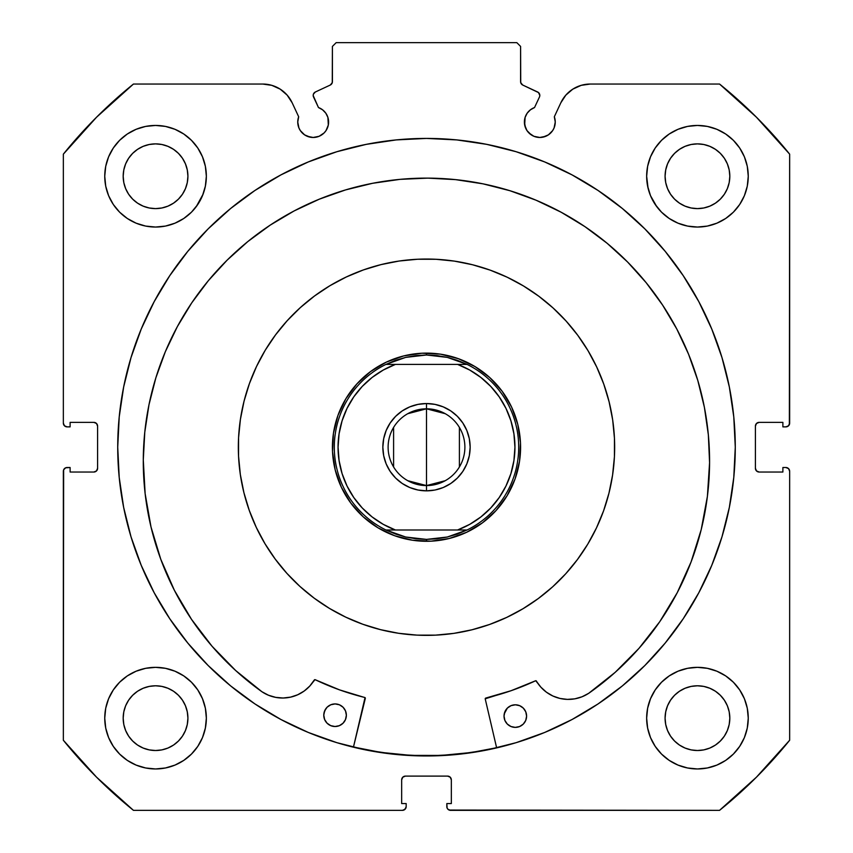 <?xml version="1.0" encoding="UTF-8"?>
<svg xmlns="http://www.w3.org/2000/svg" width="853" height="853" viewBox="0 0 853 853"><rect width="100%" height="100%" fill="white"/><g stroke="black" fill="none" stroke-linecap="round" stroke-linejoin="round"><path stroke-width="1.28" d="M331.828 83.669L332.414 81.653A3.764 3.764 0 0 1 330.25 85.055L315.365 91.996A3.764 3.764 0 0 0 313.541 96.997L318.468 107.542A15.429 15.429 0 0 1 328.608 122.043L327.893 117.405L325.825 113.193L322.573 109.802L318.468 107.542L313.2 95.568L313.424 94.118L315.365 91.996L330.25 85.055L332.265 82.698L332.414 46.414L336.178 42.65L516.822 42.65L520.586 46.414L520.735 82.698L522.75 85.055L538.52 92.582L539.81 95.408A3.764 3.764 0 0 1 539.459 96.997L534.532 107.542L530.427 109.802L527.175 113.193L525.107 117.405L524.68 125.05L526.994 130.616L528.903 132.951L533.914 136.299L539.821 137.472L545.717 136.299L548.394 134.87L552.648 130.616L554.077 127.95L555.25 122.043A15.429 15.429 0 0 1 539.821 137.472A15.429 15.429 0 0 1 524.392 122.043L525.565 127.95M572.821 89.138L565.848 95.12L560.826 102.808L554.322 116.765A15.429 15.429 0 0 1 555.25 122.043L554.322 116.765L560.826 102.808L565.848 95.12L572.821 89.138L581.192 85.343L590.287 84.042L719.548 84.042L756.462 117.234L789.654 154.158L789.654 423.109L788.545 425.775L785.89 426.873L782.883 426.873L782.883 422.363L759.17 422.363L756.504 423.461L755.406 426.127L755.406 468.276L756.504 470.931L759.17 472.04L782.883 472.04L782.883 467.519L785.89 467.519L788.545 468.617L789.654 471.282L789.654 740.244L756.462 777.158L719.548 810.35L450.587 810.35L447.921 809.252L447.111 808.026L446.823 803.579L451.333 803.579L451.333 779.866L450.235 777.211L447.569 776.102L405.431 776.102L402.765 777.211L401.667 779.866L401.667 803.579L406.177 803.579L406.177 806.586L405.079 809.252L402.413 810.35L133.452 810.35L96.538 777.158L63.346 740.244L63.346 471.282L63.634 469.843L65.67 467.807L70.117 467.519L70.117 472.04L93.83 472.04L96.496 470.931L97.594 468.276L97.594 426.127L96.496 423.461L93.83 422.363L70.117 422.363L70.117 426.873L67.11 426.873L64.455 425.775L63.346 423.109L63.346 154.158L96.538 117.234L133.452 84.042L262.713 84.042L271.808 85.343L280.179 89.138L287.152 95.12L292.174 102.808L298.678 116.765L297.75 122.043L298.923 127.95L300.352 130.616L304.606 134.87L307.283 136.299L313.179 137.472L319.086 136.299L324.097 132.951L326.006 130.616L328.32 125.05L328.608 122.043A15.429 15.429 0 0 1 313.179 137.472A15.429 15.429 0 0 1 298.678 116.765L292.174 102.808L287.152 95.12L280.179 89.138L271.808 85.343L262.713 84.042L133.452 84.042A466.644 466.644 0 0 0 63.346 154.158L63.346 423.109A3.764 3.764 0 0 0 67.11 426.873L70.117 426.873L70.117 422.363L93.83 422.363A3.764 3.764 0 0 1 97.594 426.127L96.496 423.461M396.24 139.913L366.257 144.36L336.871 151.717L308.338 161.931L280.946 174.886L254.951 190.464L230.619 208.516L208.164 228.86L187.82 251.315L169.768 275.658L154.19 301.642L141.235 329.034L131.021 357.567L123.664 386.963L119.217 416.936L117.725 447.196A308.775 308.775 0 0 1 426.5 138.421A308.775 308.775 0 0 1 735.275 447.196A308.775 308.775 0 0 0 456.76 139.913L426.5 138.421L396.24 139.913A308.775 308.775 0 0 0 117.725 447.196L119.217 477.467L123.664 507.439L131.021 536.825L141.235 565.358L154.19 592.75L169.768 618.745L187.82 643.077L208.164 665.532L230.619 685.887L254.951 703.938L280.946 719.516L308.338 732.471L336.871 742.675L366.257 750.043L396.24 754.489L426.5 755.971L456.76 754.489L486.743 750.043L516.129 742.675L544.662 732.471L572.054 719.516L598.049 703.938L622.381 685.887L644.836 665.532L665.18 643.077L683.232 618.745L698.81 592.75L711.765 565.358L721.979 536.825L729.336 507.439L733.783 477.467L735.275 447.196L733.783 416.936L729.336 386.963L721.979 357.567L711.765 329.034L698.81 301.642L683.232 275.658L665.18 251.315L644.836 228.86L622.381 208.516L598.049 190.464L572.054 174.886L544.662 161.931L516.129 151.717L486.743 144.36L456.76 139.913M646.649 718.151A50.807 50.807 0 0 1 697.455 667.345A50.807 50.807 0 0 1 748.252 718.151A50.807 50.807 0 0 1 697.455 768.958A50.807 50.807 0 0 1 646.649 718.151L647.63 728.057L650.519 737.589L655.211 746.375L661.533 754.073L669.232 760.396L678.007 765.088L687.539 767.977L697.455 768.958L707.361 767.977L716.893 765.088L725.679 760.396L733.377 754.073L739.69 746.375L744.392 737.589L747.281 728.057L748.252 718.151L747.281 708.235L744.392 698.714L739.69 689.928L733.377 682.229L725.679 675.907L716.893 671.215L707.361 668.325L697.455 667.345L687.539 668.325L678.007 671.215L669.232 675.907L661.533 682.229L655.211 689.928L650.519 698.714L647.63 708.235L646.649 718.151L647.63 728.057M206.351 718.151A50.807 50.807 0 0 1 155.545 768.958A50.807 50.807 0 0 1 104.748 718.151L105.719 728.057L108.608 737.589L113.31 746.375L119.623 754.073L127.321 760.396L136.107 765.088L145.639 767.977L155.545 768.958L165.461 767.977L174.993 765.088L183.768 760.396L191.467 754.073L197.789 746.375L202.481 737.589L205.37 728.057L206.351 718.151L205.37 708.235L202.481 698.714L197.789 689.928L191.467 682.229L183.768 675.907L174.993 671.215L165.461 668.325L155.545 667.345L145.639 668.325L136.107 671.215L127.321 675.907L119.623 682.229L113.31 689.928L108.608 698.714L105.719 708.235L104.748 718.151A50.807 50.807 0 0 1 155.545 667.345A50.807 50.807 0 0 1 206.351 718.151L205.37 728.057M744.392 195.689L747.281 186.157L748.252 176.24A50.807 50.807 0 0 1 697.455 227.047A50.807 50.807 0 0 1 646.649 176.24L647.63 186.157L650.519 195.689L655.211 204.475L661.533 212.173L669.232 218.485L678.007 223.177L687.539 226.077L697.455 227.047L707.361 226.077L716.893 223.177L725.679 218.485L733.377 212.173L739.69 204.475L744.392 195.689L747.281 186.157L748.252 176.24L747.281 166.335L744.392 156.803L739.69 148.017L733.377 140.318L725.679 134.006L716.893 129.304L707.361 126.415L697.455 125.444L687.539 126.415L678.007 129.304L669.232 134.006L661.533 140.318L655.211 148.017L650.519 156.803L647.63 166.335L646.649 176.24L648.077 188.225M206.351 176.24A50.807 50.807 0 0 1 155.545 227.047A50.807 50.807 0 0 1 104.748 176.24L105.719 186.157L108.608 195.689L113.31 204.475L119.623 212.173L127.321 218.485L136.107 223.177L145.639 226.077L155.545 227.047L165.461 226.077L174.993 223.177L183.768 218.485L191.467 212.173L197.789 204.475L202.481 195.689L205.37 186.157L206.351 176.24L205.37 166.335L202.481 156.803L197.789 148.017L191.467 140.318L183.768 134.006L174.993 129.304L165.461 126.415L155.545 125.444L145.639 126.415L136.107 129.304L127.321 134.006L119.623 140.318L113.31 148.017L108.608 156.803L105.719 166.335L104.748 176.24A50.807 50.807 0 0 1 155.545 125.444A50.807 50.807 0 0 1 206.351 176.24L205.37 186.157M187.287 182.563L187.916 176.24A32.361 32.361 0 0 1 155.545 208.612A32.361 32.361 0 0 1 123.184 176.24A32.361 32.361 0 0 1 155.545 143.88A32.361 32.361 0 0 1 187.916 176.24L187.287 182.563L185.442 188.63L182.457 194.228L178.437 199.133L173.532 203.153L167.934 206.149L161.857 207.983L155.545 208.612L149.232 207.983L143.165 206.149L137.568 203.153L132.663 199.133L128.632 194.228L125.647 188.63L123.802 182.563L123.184 176.24L123.802 169.928L125.647 163.861L128.632 158.263L132.663 153.359L137.568 149.339L143.165 146.343L149.232 144.498L155.545 143.88L161.857 144.498L167.934 146.343L173.532 149.339L178.437 153.359L182.457 158.263L185.442 163.861L187.287 169.928L187.916 176.24L187.287 169.928M729.198 182.563L729.816 176.24A32.361 32.361 0 0 1 697.455 208.612A32.361 32.361 0 0 1 665.084 176.24A32.361 32.361 0 0 1 697.455 143.88A32.361 32.361 0 0 1 729.816 176.24L729.198 182.563L727.353 188.63L724.368 194.228L720.337 199.133L715.432 203.153L709.835 206.149L703.768 207.983L697.455 208.612L691.143 207.983L685.066 206.149L679.468 203.153L674.563 199.133L670.543 194.228L667.558 188.63L665.713 182.563L665.084 176.24L665.713 169.928L667.558 163.861L670.543 158.263L674.563 153.359L679.468 149.339L685.066 146.343L691.143 144.498L697.455 143.88L703.768 144.498L709.835 146.343L715.432 149.339L720.337 153.359L724.368 158.263L727.353 163.861L729.198 169.928L729.816 176.24L729.198 169.928M187.287 724.464L187.916 718.151A32.361 32.361 0 0 1 155.545 750.512A32.361 32.361 0 0 1 123.184 718.151A32.361 32.361 0 0 1 155.545 685.791A32.361 32.361 0 0 1 187.916 718.151L187.287 724.464L185.442 730.531L182.457 736.128L178.437 741.033L173.532 745.064L167.934 748.049L161.857 749.894L155.545 750.512L149.232 749.894L143.165 748.049L137.568 745.064L132.663 741.033L128.632 736.128L125.647 730.531L123.802 724.464L123.184 718.151L123.802 711.839L125.647 705.762L128.632 700.174L132.663 695.27L137.568 691.239L143.165 688.254L149.232 686.409L155.545 685.791L161.857 686.409L167.934 688.254L173.532 691.239L178.437 695.27L182.457 700.174L185.442 705.762L187.287 711.839L187.916 718.151L187.287 711.839M729.198 724.464L729.816 718.151A32.361 32.361 0 0 1 697.455 750.512A32.361 32.361 0 0 1 665.084 718.151A32.361 32.361 0 0 1 697.455 685.791A32.361 32.361 0 0 1 729.816 718.151L729.198 724.464L727.353 730.531L724.368 736.128L720.337 741.033L715.432 745.064L709.835 748.049L703.768 749.894L697.455 750.512L691.143 749.894L685.066 748.049L679.468 745.064L674.563 741.033L670.543 736.128L667.558 730.531L665.713 724.464L665.084 718.151L665.713 711.839L667.558 705.762L670.543 700.174L674.563 695.27L679.468 691.239L685.066 688.254L691.143 686.409L697.455 685.791L703.768 686.409L709.835 688.254L715.432 691.239L720.337 695.27L724.368 700.174L727.353 705.762L729.198 711.839L729.816 718.151L729.198 711.839M332.414 81.653L332.414 46.414L336.178 42.65L516.822 42.65L520.586 46.414L520.586 81.653A3.764 3.764 0 0 0 522.75 85.055L537.635 91.996A3.764 3.764 0 0 1 539.459 96.997L534.532 107.542A15.429 15.429 0 0 0 524.392 122.043M537.635 91.996L538.52 92.582M526.994 130.616L531.248 134.87M533.914 136.299L539.821 137.472M542.828 137.173L548.394 134.87L552.648 130.616L554.077 127.95M554.951 125.05L555.25 122.043M560.826 102.808A32.499 32.499 0 0 1 590.287 84.042L719.548 84.042A466.644 466.644 0 0 1 789.654 154.158L789.366 424.549M756.504 423.461L755.406 426.127A3.764 3.764 0 0 1 759.17 422.363L782.883 422.363L782.883 426.873L785.89 426.873A3.764 3.764 0 0 0 789.654 423.109M755.406 468.276L756.504 470.931L759.17 472.04A3.764 3.764 0 0 1 755.406 468.276L755.406 426.127M759.17 472.04L782.883 472.04L782.883 467.519L785.89 467.519A3.764 3.764 0 0 1 789.654 471.282L789.654 740.244A466.644 466.644 0 0 1 719.548 810.35L449.147 810.062M451.333 779.866L450.235 777.211L447.569 776.102A3.764 3.764 0 0 1 451.333 779.866L451.333 803.579L446.823 803.579L446.823 806.586A3.764 3.764 0 0 0 450.587 810.35M405.431 776.102L402.765 777.211L401.667 779.866A3.764 3.764 0 0 1 405.431 776.102L447.569 776.102M405.889 808.026L403.853 810.062M401.667 779.866L401.667 803.579L406.177 803.579L406.177 806.586A3.764 3.764 0 0 1 402.413 810.35L133.452 810.35L96.538 777.158M133.452 810.35A466.644 466.644 0 0 1 63.346 740.244L63.634 469.843M93.83 472.04L96.496 470.931L97.594 468.276A3.764 3.764 0 0 1 93.83 472.04L70.117 472.04L70.117 467.519L67.11 467.519A3.764 3.764 0 0 0 63.346 471.282M95.269 422.651L93.83 422.363M300.352 130.616L304.606 134.87L310.172 137.173M313.179 137.472L319.086 136.299L324.097 132.951L326.006 130.616L328.32 125.05L327.893 117.405M313.424 94.118L314.181 92.87M520.586 81.653L521.172 83.669M105.719 728.057L108.608 737.589M136.107 671.215L127.321 675.907M105.719 186.157L108.608 195.689M136.107 223.177L145.639 226.077M196.222 206.682L203.099 194.143M136.107 129.304L127.321 134.006M650.519 195.689L656.778 206.682M707.361 226.077L716.893 223.177M729.678 215.521L733.377 212.173M725.679 134.006L716.893 129.304L707.361 126.415M729.678 757.421L733.377 754.073M744.392 737.589L747.281 728.057M725.679 675.907L716.893 671.215L707.361 668.325M174.993 223.177L183.768 218.485M646.649 176.24A50.807 50.807 0 0 1 697.455 125.444A50.807 50.807 0 0 1 748.252 176.24M205.37 708.235L202.481 698.714M655.211 746.375L657.119 749.041M183.768 134.006L185.474 135.19M185.442 163.861L182.457 158.263L178.437 153.359L173.532 149.339L167.934 146.343M161.857 144.498L155.545 143.88L149.232 144.498M143.165 146.343L137.568 149.339L132.663 153.359L128.632 158.263L125.647 163.861M123.802 169.928L123.184 176.24L123.802 182.563M125.647 188.63L128.632 194.228L132.663 199.133L137.568 203.153L143.165 206.149M149.232 207.983L155.545 208.612L161.857 207.983M167.934 206.149L173.532 203.153L178.437 199.133L182.457 194.228L185.442 188.63M727.353 163.861L724.368 158.263L720.337 153.359L715.432 149.339L709.835 146.343M703.768 144.498L697.455 143.88L691.143 144.498M685.066 146.343L679.468 149.339L674.563 153.359L670.543 158.263L667.558 163.861M665.713 169.928L665.084 176.24L665.713 182.563M667.558 188.63L670.543 194.228L674.563 199.133L679.468 203.153L685.066 206.149M691.143 207.983L697.455 208.612L703.768 207.983M709.835 206.149L715.432 203.153L720.337 199.133L724.368 194.228L727.353 188.63M197.789 746.375L195.881 749.041M183.768 675.907L185.026 676.77M185.442 705.762L182.457 700.174L178.437 695.27L173.532 691.239L167.934 688.254M161.857 686.409L155.545 685.791L149.232 686.409M143.165 688.254L137.568 691.239L132.663 695.27L128.632 700.174L125.647 705.762M123.802 711.839L123.184 718.151L123.802 724.464M125.647 730.531L128.632 736.128L132.663 741.033L137.568 745.064L143.165 748.049M149.232 749.894L155.545 750.512L161.857 749.894M167.934 748.049L173.532 745.064L178.437 741.033L182.457 736.128L185.442 730.531M727.353 705.762L724.368 700.174L720.337 695.27L715.432 691.239L709.835 688.254M703.768 686.409L697.455 685.791L691.143 686.409M685.066 688.254L679.468 691.239L674.563 695.27L670.543 700.174L667.558 705.762M665.713 711.839L665.084 718.151L665.713 724.464M667.558 730.531L670.543 736.128L674.563 741.033L679.468 745.064L685.066 748.049M691.143 749.894L697.455 750.512L703.768 749.894M709.835 748.049L715.432 745.064L720.337 741.033L724.368 736.128L727.353 730.531M97.594 426.127L97.594 468.276M735.275 447.196A308.775 308.775 0 0 1 426.5 755.971A308.775 308.775 0 0 1 117.725 447.196A308.775 308.775 0 0 0 208.025 665.393M208.313 665.681A308.775 308.775 0 0 0 254.727 703.789M255.175 704.077A308.775 308.775 0 0 0 597.825 704.077M598.273 703.789A308.775 308.775 0 0 0 644.687 665.681M119.217 477.467L123.664 507.439M230.619 685.887L234.554 689.053M262.713 84.042A32.499 32.499 0 0 1 292.174 102.808M329.535 608.456A188.161 188.161 0 0 1 265.24 350.231A188.161 188.161 0 0 1 523.465 285.947A188.161 188.161 0 0 1 587.76 544.161A188.161 188.161 0 0 1 329.535 608.456L314.203 598.177L299.936 586.438L286.907 573.365L275.21 559.067L264.974 543.702L256.295 527.41L249.247 510.339L243.915 492.661L240.333 474.545L238.552 456.163L238.573 437.696L240.418 419.324L244.043 401.219L249.428 383.562L256.518 366.502L265.24 350.231L275.53 334.898L287.258 320.643L300.331 307.602L314.629 295.906L329.994 285.67L346.297 276.99L363.357 269.943L381.035 264.611L399.151 261.029L417.533 259.248L436 259.28L454.372 261.114L472.477 264.739L490.144 270.124L507.194 277.214L523.465 285.947L538.797 296.226L553.064 307.954L566.093 321.037L577.79 335.325L588.026 350.69L596.705 366.993L603.753 384.063L609.085 401.742L612.667 419.857L614.448 438.229L614.427 456.696L612.582 475.068L608.957 493.173L603.572 510.84L596.482 527.89L587.76 544.161L577.47 559.504L565.742 573.76L552.669 586.8L538.371 598.486L523.006 608.722L506.703 617.412L489.643 624.449L471.965 629.781L453.849 633.363L435.467 635.144L417 635.122L398.628 633.289L380.523 629.653L362.856 624.268L345.806 617.177L329.535 608.456M353.473 747.015L380.79 752.378L353.473 747.015A308.583 308.583 0 0 0 496.606 747.718L471.346 752.506L441.204 755.427L410.922 755.385L380.79 752.378M378.018 527.826L394.683 535.737L412.564 540.237L430.978 541.175L449.232 538.488L466.602 532.304L482.435 522.846L496.115 510.478L507.13 495.678L515.041 479.013L519.541 461.132L520.479 442.718L517.792 424.463L511.608 407.094L502.15 391.26L489.782 377.58L474.982 366.566L458.317 358.665L440.436 354.155L422.022 353.227L403.768 355.904L386.398 362.088L370.565 371.556L356.885 383.914L345.87 398.714L337.959 415.379L333.459 433.26L332.521 451.685L335.208 469.928L341.392 487.298L350.85 503.131L363.218 516.822L378.018 527.826L394.683 535.737M515.041 479.013L507.13 495.678M337.959 415.379L345.87 398.714M458.317 358.665L474.982 366.566M413.023 540.312L419.964 541.058M431.927 541.122L438.399 540.525M450.117 538.264L456.376 536.409M467.017 532.101L473.212 528.871M482.809 522.569L488.247 518.187M496.425 510.137L500.903 504.773M507.631 494.836L510.712 489.153M515.191 478.586L517.281 471.922M519.616 460.673L520.351 453.732M520.426 441.769L519.829 435.297M517.568 423.578L515.713 417.32M511.405 406.678L508.164 400.494M501.873 390.898L497.491 385.449M489.441 377.271L484.077 372.793M474.14 366.065L468.457 362.983M457.89 358.505L451.216 356.426M439.977 354.091L433.036 353.345M421.073 353.27L414.601 353.867M402.883 356.127L396.624 357.983M385.982 362.29L379.788 365.532M370.191 371.823L364.753 376.216M356.575 384.255L352.097 389.618M345.369 399.556L342.288 405.239M337.66 416.243L335.719 422.48M333.384 433.719L332.649 440.67M332.574 452.623L333.171 459.095M335.432 470.813L337.287 477.072M341.595 487.713L344.836 493.908M351.127 503.505L355.509 508.942M363.559 517.131L368.922 521.599M378.86 528.327L384.543 531.408M395.11 535.887L401.784 537.976M407.777 413.694L426.5 408.811A38.385 38.385 0 0 0 388.115 447.196A38.385 38.385 0 0 0 426.5 485.581L426.5 490.848A43.652 43.652 0 0 1 382.848 447.196A43.652 43.652 0 0 1 426.5 403.544L426.5 485.581A38.385 38.385 0 0 1 388.115 447.196A38.385 38.385 0 0 1 426.5 408.811L445.223 413.694M445.223 480.708L426.5 485.581L407.777 480.708M393.596 466.964L393.596 427.438M426.5 353.121L426.5 354.997L426.5 353.121A94.086 94.086 0 0 1 520.586 447.196A94.086 94.086 0 0 1 426.5 541.282A94.086 94.086 0 0 0 520.586 447.196A94.086 94.086 0 0 0 426.5 353.121L433.484 353.377L426.5 353.121A94.086 94.086 0 0 0 332.414 447.196A94.086 94.086 0 0 0 426.5 541.282L419.516 541.015L426.5 541.282A94.086 94.086 0 0 1 332.414 447.196A94.086 94.086 0 0 1 426.5 353.121M416.019 538.797L405.676 537.017L395.6 534.063L385.929 529.99L467.071 529.99L457.4 534.063L447.324 537.017L436.981 538.797A92.199 92.199 0 0 1 436.96 538.797A92.199 92.199 0 0 0 437.003 538.797L426.5 539.395L426.5 541.282L426.5 539.395L405.676 537.017L385.929 529.99A92.199 92.199 0 0 1 385.929 364.402L405.676 357.386L426.5 354.997L447.324 357.386L467.071 364.402A92.199 92.199 0 0 1 467.071 529.99L447.324 537.017L426.5 539.395L416.04 538.797A92.199 92.199 0 0 1 415.997 538.797A92.199 92.199 0 0 0 416.04 538.797M436.96 355.594A92.199 92.199 0 0 1 437.003 355.594L436.96 355.594A92.199 92.199 0 0 1 437.003 355.594L426.5 354.997L416.019 355.594A92.199 92.199 0 0 1 416.04 355.594A92.199 92.199 0 0 0 415.997 355.594L405.676 357.386L395.6 360.329L385.929 364.402L467.071 364.402L457.4 360.329L447.324 357.386L436.981 355.594M415.048 353.814L405.953 355.392L415.048 353.814M397.05 357.844L388.435 361.16L397.05 357.844M380.182 365.308L372.377 370.245L380.182 365.308M365.095 375.917L358.409 382.272L365.095 375.917M352.374 389.267L347.054 396.805L352.374 389.267M342.49 404.834L338.748 413.279L342.49 404.834M335.847 422.043L333.811 431.053L335.847 422.043M332.681 440.212L332.446 449.435L332.681 440.212M333.118 458.647L334.685 467.743L333.118 458.647M337.148 476.646L340.464 485.261L337.148 476.646M344.612 493.514L349.538 501.319L344.612 493.514M355.221 508.601L361.576 515.287L355.221 508.601M368.571 521.322L376.109 526.642L368.571 521.322M384.138 531.206L392.583 534.948L384.138 531.206M401.347 537.848L410.346 539.885L401.347 537.859M437.952 540.578L447.047 539.011L437.952 540.578M455.95 536.548L464.565 533.232L455.95 536.548M472.818 529.095L480.623 524.158L472.818 529.095M487.905 518.485L494.591 512.12L487.905 518.475M500.626 505.136L505.946 497.587L500.626 505.136M510.51 489.558L514.252 481.124L510.51 489.558M517.153 472.359L519.189 463.35L517.153 472.349M519.882 435.744L518.315 426.649L519.882 435.744M515.852 417.746L512.536 409.131L515.852 417.746M508.388 400.878L503.462 393.084L508.388 400.878M497.779 385.801L491.424 379.105L497.779 385.791M484.429 373.07L476.891 367.75L484.429 373.07M468.862 363.186L460.417 359.444L468.862 363.186M451.653 356.543L442.654 354.517L451.653 356.543M383.274 370.042L372.132 377.452L383.274 370.042L395.408 364.402L457.592 364.402L469.726 370.042L480.868 377.452L469.726 370.042M353.814 396.816L362.205 386.473L372.132 377.452M362.205 507.919L353.803 497.555L347.032 486.007L342.085 473.575L339.078 460.535L338.065 447.196L339.078 433.857L342.085 420.817L347.032 408.384L353.803 396.837M372.132 516.95L383.274 524.35L372.132 516.95L362.226 507.951M469.726 524.35L480.868 516.95L469.726 524.35L457.592 529.99L395.408 529.99L383.274 524.35M499.186 497.576L490.795 507.919M514.935 447.239L513.922 460.535L510.915 473.575L505.968 486.007L499.197 497.555M514.935 447.196L513.922 433.836L510.915 420.817L505.968 408.384L499.186 396.816M480.868 377.452L490.774 386.452L499.197 396.837M395.632 478.064L390.205 471.453L395.632 478.064L402.243 483.491L409.792 487.532L417.981 490.017L426.5 490.848L435.019 490.017L443.208 487.532L435.019 490.017M386.174 463.904L383.69 455.715L386.174 463.904L390.205 471.453M395.632 416.328L402.243 410.901L395.632 416.328L390.205 422.949L386.174 430.488L383.69 438.677L382.848 447.196L383.69 455.715M409.792 406.87L417.981 404.386L409.792 406.87L402.243 410.901M457.368 416.328L462.795 422.949L457.368 416.328L450.757 410.901L443.208 406.87L435.019 404.386L426.5 403.544L417.981 404.386M466.826 430.488L469.31 438.677L470.152 447.196L469.31 438.677L466.826 430.488L462.795 422.949M490.774 507.951L480.868 516.95M443.208 487.532L450.757 483.491L457.368 478.064L462.795 471.453L466.826 463.904L469.31 455.715L470.152 447.196M467.071 364.402L457.592 364.402A88.435 88.435 0 0 1 457.592 529.99L467.071 529.99A92.199 92.199 0 0 0 467.071 364.402M385.929 529.99L395.408 529.99A88.435 88.435 0 0 1 395.408 364.402L385.929 364.402A92.199 92.199 0 0 0 385.929 529.99M426.5 447.196L426.5 408.811A38.385 38.385 0 0 1 464.885 447.196A38.385 38.385 0 0 1 426.5 485.581L426.5 447.196M459.404 427.438L459.404 466.964M426.5 408.811L426.5 403.544A43.652 43.652 0 0 1 470.152 447.196A43.652 43.652 0 0 1 426.5 490.848L426.5 485.581A38.385 38.385 0 0 0 464.885 447.196A38.385 38.385 0 0 0 426.5 408.811M485.218 698.799A0.757 0.757 0 0 1 485.794 698.063L511.086 690.706L535.481 680.811A257.777 257.777 0 0 1 485.794 698.063L485.218 698.799A0.757 0.757 0 0 0 485.24 698.97L496.649 747.9L485.24 698.97A0.757 0.757 0 0 1 485.218 698.799L511.086 690.706L535.748 680.737L540.866 687.155L546.421 692.188L552.861 696.005L559.952 698.436L567.384 699.385L574.847 698.831L582.055 696.773L588.687 693.308A283.153 283.153 0 0 0 709.579 462.657A283.153 283.153 0 0 1 588.698 693.318L615.194 672.324L639.004 648.323L659.785 621.656L677.229 592.707L691.101 561.882L701.209 529.628L707.393 496.393L709.579 462.657A283.153 283.153 0 0 0 697.861 380.673M513.154 705.015A11.292 11.292 0 0 0 504.027 716.04A11.292 11.292 0 0 1 515.372 704.802A11.292 11.292 0 0 1 526.6 716.147A11.292 11.292 0 0 1 515.255 727.385A11.292 11.292 0 0 1 504.027 716.04A11.292 11.292 0 0 0 518.528 726.916A11.292 11.292 0 0 0 526.6 716.168L525.768 711.828L523.337 708.15L519.69 705.687L515.372 704.802L511.043 705.644L507.375 708.075L504.901 711.722L504.027 716.04L504.859 720.358L507.29 724.037L510.947 726.5L515.255 727.385L519.584 726.543L523.262 724.112L525.725 720.465L526.6 716.147A11.292 11.292 0 0 0 517.59 705.036M346.361 715.272A11.292 11.292 0 0 1 335.016 726.511A11.292 11.292 0 0 1 323.777 715.166A11.292 11.292 0 0 0 344.431 721.542A11.292 11.292 0 0 0 346.361 715.283L345.518 710.944L343.098 707.276L339.441 704.802L335.122 703.928L330.804 704.77L327.125 707.19L324.662 710.848L323.777 715.166L324.62 719.484L327.051 723.163L330.697 725.626L335.016 726.511L339.345 725.668L343.013 723.237L345.476 719.591L346.361 715.272A11.292 11.292 0 0 0 335.122 703.928A11.292 11.292 0 0 0 323.777 715.166M155.8 378.028A283.153 283.153 0 0 0 143.283 459.895A283.153 283.153 0 0 1 427.811 178.128A283.153 283.153 0 0 1 709.579 462.657L708.353 434.891L704.407 407.393L697.786 380.406L688.552 354.198L676.792 329.013L662.621 305.118L646.179 282.716L627.616 262.042L607.123 243.276L584.881 226.61L561.125 212.216L536.057 200.21L509.945 190.72L483.022 183.843L455.555 179.631L427.811 178.128L400.046 179.354L372.548 183.299L345.561 189.92L319.353 199.154L294.168 210.915L270.273 225.085L247.871 241.527L227.197 260.09L208.431 280.584L191.765 302.826L177.371 326.582L165.365 351.649L155.875 377.762L148.998 404.685L144.786 432.151L143.283 459.895A283.153 283.153 0 0 0 261.914 691.73A283.153 283.153 0 0 1 143.283 459.895L145.138 493.652L151.002 526.941L160.791 559.301L174.364 590.255L191.53 619.374L212.045 646.243L235.62 670.479L261.914 691.73L268.524 695.248L275.711 697.37L283.175 698.01L290.606 697.125L297.718 694.758L304.201 691.015L309.799 686.036L314.981 679.66L339.547 689.874L365.031 697.605L353.43 747.196L365.319 698.383A0.757 0.757 0 0 0 364.764 697.477A257.777 257.777 0 0 1 315.247 679.734L339.547 689.874M697.701 380.129A283.153 283.153 0 0 0 688.659 354.453M688.446 353.931A283.153 283.153 0 0 0 627.659 262.074M627.584 261.999A283.153 283.153 0 0 0 561.178 212.248M561.061 212.184A283.153 283.153 0 0 0 536.334 200.327M535.791 200.092A283.153 283.153 0 0 0 483.118 183.864M482.926 183.821A283.153 283.153 0 0 0 427.875 178.128M427.737 178.128A283.153 283.153 0 0 0 372.644 183.278M372.452 183.32A283.153 283.153 0 0 0 319.619 199.048M319.075 199.261A283.153 283.153 0 0 0 294.232 210.883M294.114 210.947A283.153 283.153 0 0 0 227.229 260.048M227.154 260.133A283.153 283.153 0 0 0 165.471 351.383M165.258 351.905A283.153 283.153 0 0 0 155.96 377.495M536.462 681.131A36.967 36.967 0 0 0 588.687 693.308L615.194 672.324M701.209 529.628L707.393 496.393M646.179 282.716L627.616 262.042L607.123 243.276M584.881 226.61L561.125 212.216M509.945 190.72L483.022 183.843L455.555 179.631L427.811 178.128L400.046 179.354M372.548 183.299L345.561 189.92M294.168 210.915L270.273 225.085L247.871 241.527M144.786 432.151L143.283 459.895M151.002 526.941L160.791 559.301L174.364 590.255M191.53 619.374L212.045 646.243L235.62 670.479L261.914 691.73A36.967 36.967 0 0 0 314.267 680.054L314.704 679.692A0.757 0.757 0 0 1 315.247 679.734A257.777 257.777 0 0 0 364.764 697.477A0.757 0.757 0 0 1 365.031 697.605L365.329 698.095M275.711 697.37L283.175 698.01M290.606 697.125L297.718 694.758L304.201 691.015L309.799 686.036L314.277 680.033A0.757 0.757 0 0 1 315.247 679.734M486.007 698.021A257.777 257.777 0 0 0 535.481 680.811A0.757 0.757 0 0 1 536.025 680.769L540.866 687.155L546.421 692.188L552.861 696.005L559.952 698.436M574.847 698.831L582.055 696.773M346.361 715.262A11.292 11.292 0 0 0 346.158 713.076L345.518 710.944M335.154 703.928A11.292 11.292 0 0 1 337.308 704.151L335.122 703.928A11.292 11.292 0 0 0 332.937 704.13M325.718 708.896L324.012 712.959M328.757 724.57L330.697 725.626M339.345 725.668L341.296 724.634M343.013 723.237L345.476 719.591M517.558 705.026A11.292 11.292 0 0 0 515.393 704.802L511.043 705.644M507.375 708.075L504.251 713.833M508.996 725.455L510.947 726.5M519.584 726.543L521.546 725.508M524.67 722.416L525.725 720.465M344.484 708.992A11.292 11.292 0 0 0 337.34 704.162M328.842 705.794A11.292 11.292 0 0 0 323.777 715.145M515.34 704.802A11.292 11.292 0 0 0 513.186 705.005M314.277 680.033A36.967 36.967 0 0 1 261.924 691.708L261.924 691.708M588.687 693.308A36.967 36.967 0 0 1 536.452 681.11A0.757 0.757 0 0 0 535.481 680.811"/></g></svg>
